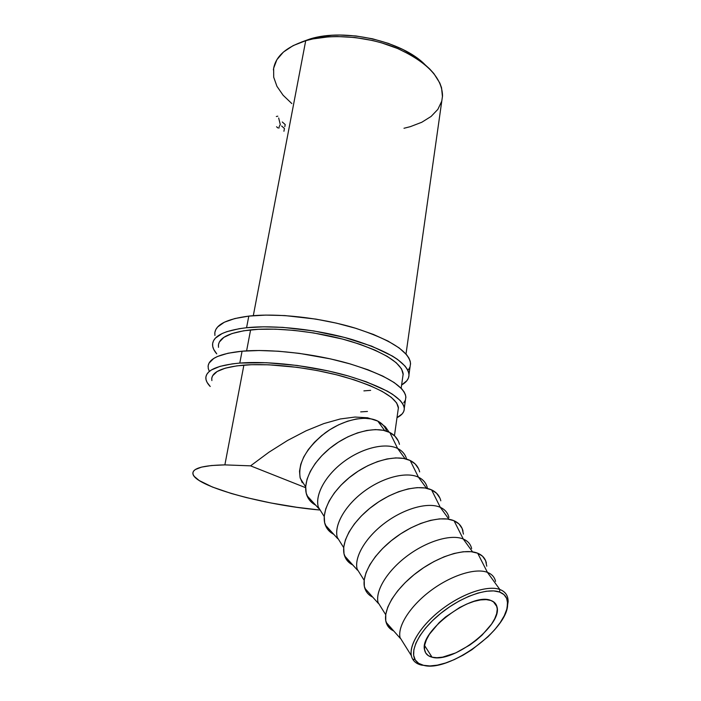<?xml version="1.0" encoding="UTF-8"?>
<svg xmlns="http://www.w3.org/2000/svg" width="701" height="701" viewBox="0 0 701 701"><rect width="100%" height="100%" fill="white"/><g stroke="black" fill="none" stroke-linecap="round" stroke-linejoin="round"><path stroke-width="1.05" d="M499.839 589.488L499.568 592.047C505 594.106 507.682 598.049 507.62 603.859C508.751 628.841 449.061 672.671 423.614 665.345L421.529 665.109C415.868 663.768 412.477 660.614 411.347 655.645C408.849 644.228 422.16 623.916 442.918 608.459C463.633 592.958 488.036 585.081 499.839 589.488C504.045 591.066 506.657 593.791 507.682 597.681L507.182 607.609L508.129 601.73C508.199 595.719 505.439 591.644 499.839 589.488L487.423 572.366L499.839 589.488C487.361 584.774 460.697 594.054 439.431 611.158C418.076 628.201 406.694 649.389 412.705 659.229C414.475 662.191 417.419 664.154 421.529 665.109L429.915 665.95L437.31 665.153L445.521 663.015L454.23 659.632L463.133 655.137L471.931 649.696L487.984 636.78L494.696 629.735L500.199 622.628L504.291 615.697L506.797 609.195L507.62 603.359L506.674 598.426L503.975 594.597L499.568 592.047L493.609 590.908L486.292 591.241L477.898 593.081L468.75 596.367L459.234 600.976L449.744 606.733L440.692 613.393L432.473 620.674L425.419 628.262L419.838 635.833L415.938 643.062L413.862 649.661L413.651 655.374L415.29 659.991L418.663 663.348L423.614 665.345C419.636 664.425 416.797 662.524 415.088 659.659C409.305 650.116 420.381 629.612 441.052 613.103C461.652 596.551 487.467 587.526 499.568 592.047L499.839 589.488M432.053 657.205C427.952 656.18 425.489 653.858 424.657 650.239C418.488 632.039 472.071 591.793 490.858 600.459L494.319 602.378L496.466 605.305L497.254 609.099L496.676 613.603L494.757 618.65L491.603 624.039L482.113 635.08L476.128 640.328L469.582 645.165L455.773 652.885L442.629 657.135L436.907 657.713L432.053 657.205L428.276 655.601L425.717 652.964L424.517 649.363L424.727 644.929L426.383 639.829L429.415 634.256L439.159 622.619L445.477 617.029L459.698 607.487L467.015 603.929L474.051 601.379L480.535 599.925L486.214 599.618L490.858 600.459C494.144 601.616 496.168 603.692 496.939 606.707C503.073 624.644 452.925 663.663 432.053 657.205L424.613 645.586L432.053 657.205M495.388 580.743C494.301 576.809 491.646 574.014 487.423 572.366C491.892 574.119 494.599 577.133 495.554 581.418M486.38 563.069C485.329 558.46 482.428 555.174 477.67 553.203L487.423 572.366L477.67 553.203C464.938 547.937 438.896 555.823 417.279 572.182C395.618 588.481 382.466 610.194 386.12 622.348C387.294 626.308 389.852 629.191 393.778 631.014L391.544 629.761L387.714 625.905L385.752 620.709L385.769 614.348L387.802 607.057L391.824 599.118L397.686 590.864L405.152 582.645L413.923 574.802L423.632 567.687L433.84 561.606L444.119 556.813L454.02 553.492L463.151 551.775L471.133 551.687L477.67 553.203L482.551 556.235L485.6 560.625L486.766 566.18M471.431 547.753C470.24 543.731 467.514 540.813 463.256 539.016L472.57 551.862L463.256 539.016C467.821 540.953 470.616 544.151 471.65 548.611M463.019 531.156C461.889 526.363 458.892 522.893 454.046 520.747L463.256 539.016L454.046 520.747C441.192 515.042 415.413 522.333 394.33 538.307C373.195 554.237 360.743 575.863 364.809 588.244C366.124 592.266 368.77 595.245 372.774 597.173L370.321 595.745M448.649 516.383C447.361 512.282 444.574 509.268 440.298 507.331L448.929 519.239L440.298 507.331C444.942 509.443 447.825 512.808 448.938 517.426M440.806 500.803C439.588 495.844 436.513 492.207 431.579 489.876L440.298 507.331L431.579 489.876C418.637 483.786 393.121 490.534 372.546 506.166C351.911 521.737 340.116 543.275 344.568 555.832C345.996 559.915 348.739 562.964 352.796 564.988M426.962 486.512C425.586 482.349 422.747 479.239 418.453 477.188L426.462 488.238L418.453 477.188C423.176 479.458 426.129 482.98 427.312 487.747M419.645 471.896C418.357 466.787 415.211 462.993 410.19 460.504L418.453 477.188L410.19 460.504C397.178 454.055 371.924 460.303 351.832 475.602C331.687 490.849 320.506 512.291 325.308 525.005C326.85 529.124 329.68 532.243 333.781 534.346M406.282 458.033C404.827 453.819 401.953 450.629 397.651 448.482L405.073 458.726L397.651 448.482C402.33 450.831 405.318 454.388 406.615 459.137M399.465 444.338C398.115 439.089 394.9 435.146 389.817 432.499L397.651 448.482L389.817 432.499L394.865 436.118L398.264 440.964M442.471 96.896L441.534 87.713L439.799 82.998L433.831 73.526L429.625 68.882L424.631 64.361L412.495 55.922L397.888 48.614L381.44 42.805L372.748 40.553L354.96 37.512L337.312 36.522L328.813 36.811L312.926 38.914L305.715 40.702L253.306 315.678L305.715 40.702C285.815 47.037 275.037 56.772 273.399 69.925M386.549 430.861C385.033 426.602 382.115 423.343 377.804 421.099L367.622 417.787L355.03 417.042L340.327 418.961L323.88 423.57L306.144 430.782L287.638 440.421L268.921 452.233L250.564 465.85L305.645 487.694L250.564 465.85L224.872 464.886L211.465 465.525L201.502 467.12L195.281 469.565L193.616 471.063L192.898 472.719L193.125 474.516L194.273 476.426L199.163 480.518L212.359 487.011L231.269 493.478L246.244 497.552L270.998 502.985L296.952 507.314L319.411 509.977C263.077 505 193.152 485.846 192.88 473.394C192.775 468.154 203.439 465.315 224.872 464.886L243.887 365.116L224.872 464.886L250.564 465.85L268.921 452.233L287.638 440.421L306.144 430.782L323.88 423.57L340.327 418.961L355.03 417.042L367.622 417.787L377.804 421.099L384.7 430.616L377.804 421.099C365.712 414.79 343.087 419.654 325.019 433.008C305.838 448.509 297.592 463.615 300.282 478.319L305.268 486.284M246.603 350.868L250.599 329.891L246.603 350.868M310.052 38.967L301.36 42.104L316.791 37.293L331.617 35.322L339.547 35.05L355.985 35.97L372.555 38.809L388.494 43.418L403.057 49.587L415.605 56.991L425.078 64.737C402.295 41.14 344.541 27.961 310.052 38.967M382.588 424.534L377.804 421.099L385.384 426.821L389.081 432.149L385.384 426.821L377.804 421.099L371.661 418.97L364.362 418.252L356.187 419.014L347.468 421.24L338.565 424.85L329.838 429.704L321.671 435.61L314.399 442.313L308.344 449.534L303.743 456.956L300.773 464.272L299.529 471.186L300.046 477.416L302.262 482.735M403.986 128.274L410.365 126.644L421.8 122.254L431.089 116.454L437.845 109.382L441.709 101.268M441.823 100.839L442.533 95.809C442.094 77.758 426.891 61.89 396.932 48.22C368.13 36.242 330.968 33.271 305.715 40.702L293.149 45.609L283.432 52.049L276.877 59.708L273.644 68.225L273.705 77.215L276.939 86.319L283.09 95.222L291.835 103.59M279.138 126.723L280.286 124.594L278.683 118.022M279.235 127.88L277.955 127.959L276.562 126.767M276.325 116.506L277.798 116.182M282.284 121.983L285.211 124.576L284.825 126.592M281.6 125.987L284.457 128.502L283.923 131.271M312.585 503.169L308.545 498.753L306.197 493.145L305.689 486.538L307.056 479.186L310.289 471.379L315.275 463.431L321.82 455.694L329.654 448.474L338.46 442.103L347.845 436.846L357.414 432.92L366.763 430.475L375.499 429.59L383.281 430.291L389.817 432.499C376.744 425.744 351.753 431.527 332.125 446.528C312.444 461.46 301.842 482.796 306.968 495.633C308.615 499.795 311.507 502.959 315.66 505.141M306.968 495.633L318.806 508.575C314.109 496.553 324.335 476.452 343.043 462.257C361.69 448 385.322 442.287 397.651 448.482C385.568 442.427 362.619 447.737 344.121 461.442C325.588 475.094 314.74 494.766 318.333 507.138L323.24 514.963M325.308 525.005L337.654 538.613C333.282 526.723 344.068 506.516 363.206 492.023C382.299 477.469 406.186 471.317 418.453 477.188C406.396 471.431 383.132 477.223 364.187 491.296C345.19 505.307 333.869 525.145 337.269 537.369L342.07 545.028M330.907 532.558L326.911 528.256L324.651 522.727L324.248 516.164L325.763 508.812L329.172 500.961L334.351 492.934L341.107 485.074L349.159 477.714L358.167 471.168L367.753 465.727L377.488 461.608L386.97 458.971L395.811 457.902L403.645 458.436L410.19 460.504L415.211 464.001L418.55 468.75M344.568 555.832L357.457 570.167C353.427 558.425 364.809 538.14 384.411 523.323C403.969 508.462 428.109 501.811 440.298 507.331C428.285 501.907 404.696 508.234 385.278 522.683C365.808 537.08 353.97 557.067 357.151 569.107L361.83 576.581M350.132 563.376L346.18 559.205L344.007 553.772L343.727 547.262L345.409 539.919L349.002 532.033L354.391 523.927L361.374 515.945L369.655 508.427L378.882 501.706L388.661 496.063L398.58 491.734L408.201 488.895L417.13 487.633L425.025 487.975L431.579 489.876L436.557 493.241L439.816 497.894M364.809 588.244L378.286 603.351C374.623 591.802 386.645 571.429 406.738 556.279C426.778 541.067 451.164 533.882 463.256 539.016C451.313 533.96 427.4 540.865 407.474 555.718C387.513 570.526 375.123 590.654 378.049 602.474L382.597 609.739M366.43 591.714L364.345 586.395L364.213 579.946L366.062 572.621L369.856 564.708L375.473 556.524L382.693 548.427L391.211 540.751L400.674 533.838L410.663 527.984L420.758 523.437L430.519 520.361L439.553 518.88L447.492 519.02L454.046 520.747L458.98 523.945L462.143 528.475L463.449 534.127M386.12 622.348L400.218 638.287C396.968 626.966 409.664 606.523 430.265 591.004C450.822 575.442 475.453 567.67 487.423 572.366C475.567 567.722 451.321 575.267 430.878 590.549C410.392 605.787 397.397 626.037 400.052 637.595L404.442 644.613M410.541 364.292L410.216 361.26L408.92 358.08L406.65 354.776L399.193 347.95L387.986 341.063L373.388 334.43L355.968 328.357L336.471 323.152L315.827 319.095L284.878 315.573L265.723 315.091L248.802 316.107L246.568 327.726L239.164 328.708L226.87 331.652L222.086 333.562L215.409 338.127L213.533 340.721L212.64 343.49L212.71 346.39L213.717 349.396L216.74 353.839C213.884 350.579 212.491 347.433 212.561 344.419C213.078 335.972 224.416 330.408 246.568 327.726L248.802 316.107C226.686 318.973 215.347 324.747 214.769 333.439M218.379 345.637C218.87 337.637 229.613 332.388 250.599 329.891C277.307 327.104 318.035 331.678 350.29 341.229C383.885 351.92 401.515 362.82 403.18 373.922L402.76 376.945M408.394 369.813L409.927 367.149M410.076 366.728L410.541 363.39C408.832 351.28 390.168 339.459 354.557 327.928C320.339 317.641 277.079 312.883 248.802 316.107L234.826 318.543L224.346 322.223L217.652 326.946L215.768 329.628L214.856 332.476L214.909 335.455M246.568 327.726C274.906 324.712 318.324 329.549 352.691 339.713C388.459 351.105 407.228 362.689 408.998 374.483C409.121 378.593 406.668 382.089 401.62 384.972L406.86 380.713L408.394 378.128L408.998 375.35L408.657 372.406L407.342 369.304L405.055 366.088L397.546 359.411L392.367 356.029L371.609 346.128L344.515 337.444L313.794 330.942L282.748 327.367L263.532 326.815L246.568 327.726M363.898 390.878L370.636 390.361M403.189 374.579L401.55 368.884L396.24 362.75L387.32 356.415L375.053 350.158L359.858 344.261L342.377 339.021L313.61 332.94L294.061 330.381L275.318 329.155L258.257 329.312L243.633 330.802L232.049 333.536L223.882 337.347L219.36 342.018L218.475 344.603L218.493 347.328M405.879 397.712L405.502 394.926L404.162 391.99L401.831 388.932L394.216 382.571L382.816 376.095L367.999 369.786L350.334 363.968L330.592 358.912L299.143 353.339L278.428 351.227L259.107 350.509L242.064 351.201L239.786 363.074L232.338 363.863L220 366.369L211.404 369.97L208.574 372.126L206.742 374.465L205.892 376.98L206.015 379.635L207.093 382.395L210.221 386.496C207.286 383.473 205.822 380.59 205.831 377.839C206.19 370.119 217.503 365.203 239.786 363.074L242.064 351.201C219.825 353.523 208.504 358.658 208.083 366.623M211.711 379.031C212.052 371.732 222.778 367.096 243.887 365.116C270.761 362.96 311.919 367.745 344.603 376.954C378.645 387.224 396.582 397.441 398.422 407.605L398.028 410.365M403.776 402.733L405.292 400.315M405.441 399.929L405.861 396.889C403.986 385.76 384.998 374.649 348.905 363.556C314.241 353.628 270.516 348.634 242.064 351.201L228.027 353.234L217.52 356.467L213.7 358.483L209.021 363.144L208.153 365.738L208.267 368.481L209.31 371.32M367.455 411.461L360.691 411.881M239.786 363.074C268.29 360.735 312.173 365.799 346.995 375.605C383.254 386.549 402.348 397.414 404.284 408.201C404.468 411.96 402.041 415.115 396.994 417.665L402.216 413.853L403.723 411.522L404.302 408.998L403.916 406.3L402.549 403.452L400.192 400.481L392.534 394.269L387.259 391.105L366.176 381.747L348.432 376.016L328.603 371.013L297.031 365.44L266.327 362.715L239.786 363.074M398.431 408.21L396.696 402.979L391.254 397.301L382.176 391.386L369.707 385.48L354.303 379.872L336.585 374.816L317.36 370.584L297.548 367.368L268.798 364.8L251.598 364.695L236.885 365.852L225.258 368.174L217.1 371.53L212.631 375.736L211.79 378.093L211.86 380.573M508.129 601.73L507.62 603.859M300.282 478.319L305.662 486.915M442.533 95.809L406.002 354.014M403.18 373.922L401.156 388.223M398.422 407.605L394.444 435.707M318.333 507.138L324.221 516.532M337.269 537.369L343.7 547.63M357.151 569.107L364.17 580.314M378.049 602.474L385.716 614.716M400.052 637.595L411.347 655.645M496.939 606.707L493.329 601.642M412.705 659.229L415.088 659.659M410.541 363.39L408.998 374.483M405.861 396.889L404.284 408.201"/></g></svg>

